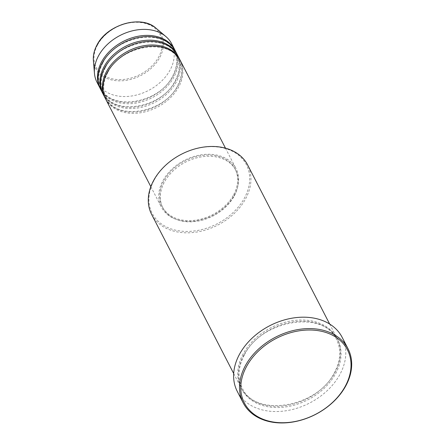 <?xml version="1.0" encoding="UTF-8"?>
<svg xmlns="http://www.w3.org/2000/svg" width="445" height="445" viewBox="0 0 445 445"><rect width="100%" height="100%" fill="white"/><g stroke="black" fill="none" stroke-linecap="round" stroke-linejoin="round"><path stroke-width="0.33" stroke-dasharray="2.23 1.67" d="M105.637 99.024A41.997 30.961 152.7 0 0 141.02 112.696A41.997 30.961 152.7 0 0 178.734 86.892A41.997 30.961 152.7 0 0 180.286 60.526M105.337 98.417A41.997 30.961 152.7 0 0 140.837 111.422A41.997 30.961 152.7 0 0 178.111 85.69A41.997 30.961 152.7 0 0 179.969 59.93M103.157 94.218A41.997 30.961 152.7 0 0 138.545 107.896A41.997 30.961 152.7 0 0 176.259 82.086A41.997 30.961 152.7 0 0 177.811 55.725M102.856 93.611A41.997 30.961 152.7 0 0 138.362 106.622A41.997 30.961 152.7 0 0 175.636 80.884A41.997 30.961 152.7 0 0 177.494 55.13M100.681 89.417A41.997 30.961 152.7 0 0 136.07 103.09A41.997 30.961 152.7 0 0 173.778 77.285A41.997 30.961 152.7 0 0 175.336 50.919M100.381 88.811A41.997 30.961 152.7 0 0 135.881 101.816A41.997 30.961 152.7 0 0 173.161 76.084A41.997 30.961 152.7 0 0 175.013 50.324M154.165 180.069A52.994 39.071 -27.3 0 1 221.699 147.634A52.994 39.071 -27.3 0 1 244.45 198.025A52.994 39.071 -27.3 0 1 176.915 230.465A52.994 39.071 -27.3 0 1 154.165 180.069M151.628 214.395A53.995 39.811 152.7 0 0 197.124 231.979A53.995 39.811 152.7 0 0 245.607 198.798A53.995 39.811 152.7 0 0 247.604 164.9M243.098 354.014A53.995 39.811 152.7 0 0 241.101 387.907A53.995 39.811 152.7 0 0 286.597 405.495A53.995 39.811 152.7 0 0 335.079 372.309A53.995 39.811 152.7 0 0 337.076 338.417A53.995 39.811 152.7 0 0 291.581 320.834A53.995 39.811 152.7 0 0 243.098 354.014M234.459 194.96A41.997 30.961 152.7 0 0 236.011 168.599A41.997 30.961 152.7 0 0 200.628 154.921A41.997 30.961 152.7 0 0 162.915 180.731A41.997 30.961 152.7 0 0 161.363 207.092A41.997 30.961 152.7 0 0 196.746 220.77A41.997 30.961 152.7 0 0 234.459 194.96M233.608 194.793A40.996 30.227 152.7 0 0 235.127 169.061A40.996 30.227 152.7 0 0 200.584 155.706A40.996 30.227 152.7 0 0 163.766 180.904A40.996 30.227 152.7 0 0 162.253 206.636A40.996 30.227 152.7 0 0 196.796 219.986A40.996 30.227 152.7 0 0 233.608 194.793M234.226 195.995A40.996 30.227 152.7 0 0 235.744 170.257A40.996 30.227 152.7 0 0 201.201 156.907A40.996 30.227 152.7 0 0 164.389 182.1A40.996 30.227 152.7 0 0 162.87 207.837A40.996 30.227 152.7 0 0 197.413 221.187A40.996 30.227 152.7 0 0 234.226 195.995M237.274 391.4A58.996 43.493 152.7 0 0 286.981 410.613A58.996 43.493 152.7 0 0 339.958 374.356A58.996 43.493 152.7 0 0 342.138 337.327M96.966 82.208A41.997 30.961 152.7 0 0 132.354 95.886A41.997 30.961 152.7 0 0 170.062 70.076A41.997 30.961 152.7 0 0 171.62 43.716M97.544 44.878A35.873 26.444 -27.3 0 1 143.257 22.923A35.873 26.444 -27.3 0 1 158.654 57.032A35.873 26.444 -27.3 0 1 112.941 78.987A35.873 26.444 -27.3 0 1 97.544 44.878M93.383 60.487A36.835 27.156 152.7 0 0 121.474 80.818A36.835 27.156 152.7 0 0 159.705 57.639A36.835 27.156 152.7 0 0 156 28.196M243.715 355.216A53.995 39.811 152.7 0 0 266.894 406.563A53.995 39.811 152.7 0 0 335.702 373.511A53.995 39.811 152.7 0 0 312.524 322.169A53.995 39.811 152.7 0 0 243.715 355.216M107.757 72.535C102.956 81.797 102.445 90.274 106.216 97.961C115.861 121.018 164.578 113.08 177.544 85.813C182.344 76.551 182.862 68.074 179.09 60.387C169.445 37.33 120.728 45.268 107.757 72.535M105.281 67.735C100.481 76.996 99.964 85.473 103.735 93.161C113.38 116.217 162.097 108.28 175.069 81.012C179.869 71.745 180.381 63.273 176.609 55.581C166.964 32.524 118.248 40.467 105.281 67.735M102.806 62.929C98.006 72.19 97.488 80.667 101.26 88.355C110.905 111.411 159.621 103.474 172.588 76.206C177.394 66.945 177.905 58.467 174.134 50.78C164.489 27.724 115.772 35.661 102.806 62.929M244.283 355.093C238.069 367.075 237.402 378.061 242.297 388.051C254.874 417.95 317.747 407.653 334.512 372.437C340.731 360.456 341.393 349.464 336.498 339.474C323.921 309.581 261.048 319.877 244.283 355.093M225.476 148.163L236.011 168.599M235.127 169.061L235.744 170.257M329.667 324.043L337.076 338.417M233.686 373.533L241.101 387.907M162.253 206.636L162.87 207.837M150.822 186.655L161.363 207.092"/><path stroke-width="0.67" d="M225.476 148.163L180.286 60.526A41.997 30.961 152.7 0 0 144.903 46.853A41.997 30.961 152.7 0 0 107.189 72.663A41.997 30.961 152.7 0 0 105.637 99.024L150.822 186.655M179.969 59.93A41.997 30.961 152.7 0 0 179.669 59.33A41.997 30.961 152.7 0 0 144.28 45.651A41.997 30.961 152.7 0 0 106.572 71.461A41.997 30.961 152.7 0 0 105.014 97.822A41.997 30.961 152.7 0 0 105.337 98.417M179.669 59.33L177.811 55.725A41.997 30.961 152.7 0 0 142.422 42.047A41.997 30.961 152.7 0 0 104.714 67.857A41.997 30.961 152.7 0 0 103.157 94.218L105.014 97.822M177.494 55.13A41.997 30.961 152.7 0 0 177.188 54.524A41.997 30.961 152.7 0 0 141.805 40.845A41.997 30.961 152.7 0 0 104.091 66.655A41.997 30.961 152.7 0 0 102.539 93.016A41.997 30.961 152.7 0 0 102.856 93.611M177.188 54.524L175.336 50.919A41.997 30.961 152.7 0 0 139.947 37.246A41.997 30.961 152.7 0 0 102.233 63.056A41.997 30.961 152.7 0 0 100.681 89.417L102.539 93.016M175.013 50.324A41.997 30.961 152.7 0 0 174.713 49.723A41.997 30.961 152.7 0 0 139.329 36.045A41.997 30.961 152.7 0 0 101.616 61.855A41.997 30.961 152.7 0 0 100.064 88.216A41.997 30.961 152.7 0 0 100.381 88.811M329.667 324.043L247.604 164.9A53.995 39.811 152.7 0 0 202.108 147.317A53.995 39.811 152.7 0 0 153.625 180.503A53.995 39.811 152.7 0 0 151.628 214.395L233.686 373.533M345.298 386.199A57.995 42.759 152.7 0 0 320.406 331.052A57.995 42.759 152.7 0 0 246.502 366.547A57.995 42.759 152.7 0 0 271.394 421.693A57.995 42.759 152.7 0 0 345.298 386.199M245.34 365.779A58.996 43.493 -27.3 0 1 298.317 329.522A58.996 43.493 -27.3 0 1 348.023 348.735A58.996 43.493 -27.3 0 1 345.843 385.765A58.996 43.493 -27.3 0 1 292.866 422.021A58.996 43.493 -27.3 0 1 243.154 402.808A58.996 43.493 -27.3 0 1 245.34 365.779M348.023 348.735L342.138 337.327A58.996 43.493 152.7 0 0 292.432 318.114A58.996 43.493 152.7 0 0 239.455 354.37A58.996 43.493 152.7 0 0 237.274 391.4L243.154 402.808M174.713 49.723L171.62 43.716A41.997 30.961 152.7 0 0 165.835 36.512A41.997 30.961 152.7 0 0 98.517 55.848A41.997 30.961 152.7 0 0 94.451 73.325A41.997 30.961 152.7 0 0 96.966 82.208L100.064 88.216M93.383 60.487C92.988 55.364 94.19 50.202 96.977 45.006C107.078 24.436 141.404 14.524 156 28.196A36.835 27.156 152.7 0 0 96.954 45.162A36.835 27.156 152.7 0 0 93.383 60.487L94.451 73.325M156 28.196L165.835 36.512"/></g></svg>
